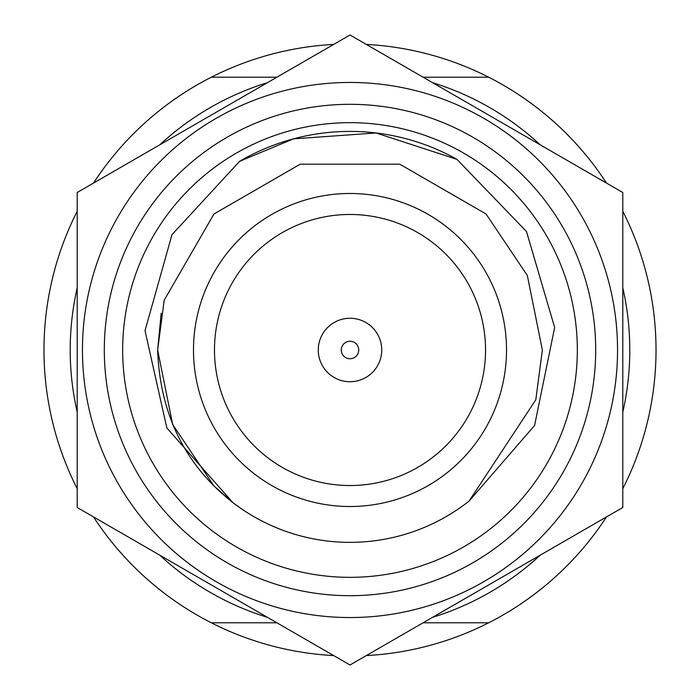 <?xml version="1.0" encoding="UTF-8"?>
<svg xmlns="http://www.w3.org/2000/svg" width="700" height="700" viewBox="0 0 700 700"><rect width="100%" height="100%" fill="white"/><g stroke="black" fill="none" stroke-linecap="round" stroke-linejoin="round"><path stroke-width="1.05" d="M333.699 655.585A306.023 306.023 0 0 1 93.502 516.915M77.201 488.679A306.023 306.023 0 0 1 77.201 211.321M622.799 211.321A306.023 306.023 0 0 1 622.799 488.679M606.497 516.915A306.023 306.023 0 0 1 366.301 655.585M432.556 82.661A279.79 279.79 0 0 1 540.242 144.839M622.799 287.831A279.79 279.79 0 0 1 622.799 412.169M423.098 77.201L488.679 77.201A306.023 306.023 0 0 1 606.497 183.085M381.736 350A31.736 31.736 0 0 1 350 381.736A31.736 31.736 0 0 1 318.264 350A31.736 31.736 0 0 1 350 318.264A31.736 31.736 0 0 1 381.736 350M358.741 350A8.741 8.741 0 0 1 350 358.741A8.741 8.741 0 0 1 341.259 350A8.741 8.741 0 0 1 350 341.259A8.741 8.741 0 0 1 358.741 350M214.471 350A135.529 135.529 0 0 1 350 214.471A135.529 135.529 0 0 1 485.529 350A135.529 135.529 0 0 1 350 485.529A135.529 135.529 0 0 1 214.471 350M350 193.489A156.511 156.511 0 0 1 506.511 350A156.511 156.511 0 0 1 350 506.511A156.511 156.511 0 0 1 193.489 350A156.511 156.511 0 0 1 350 193.489M82.451 350A267.549 267.549 0 0 1 350 82.451A267.549 267.549 0 0 1 617.549 350A267.549 267.549 0 0 1 350 617.549A267.549 267.549 0 0 1 82.451 350A267.549 267.549 0 0 0 350 617.549A267.549 267.549 0 0 0 617.549 350M577.334 350A227.334 227.334 0 0 1 350 577.334A227.334 227.334 0 0 1 122.666 350A227.334 227.334 0 0 1 350 122.666A227.334 227.334 0 0 1 577.334 350M239.61 161.332L171.981 234.684L145.014 330.654L166.854 427.963L232.916 502.617C185.089 465.133 159.994 414.26 157.64 350L172.673 424.533L213.981 486.019L232.916 502.617L213.981 486.019L172.673 424.533L157.64 350L164.194 300.213L213.981 213.981L300.213 164.194L399.787 164.194L486.019 213.981L527.327 275.467L542.36 350L535.806 399.787L469.105 501.051A192.36 192.36 0 0 1 232.916 502.617L213.981 486.019L172.673 424.533L157.64 350L164.194 300.213L213.981 213.981L300.213 164.194L399.787 164.194L486.019 213.981L527.327 275.467L542.36 350L535.806 399.787L469.105 501.051L535.806 399.787L542.36 350L535.806 399.787L469.105 501.051L534.564 425.539L554.663 327.486L526.488 231.525L456.934 159.355A218.593 218.593 0 0 0 239.61 161.332L293.422 138.862L376.04 132.965L456.934 159.355M157.64 350L164.194 300.213L213.981 213.981L300.213 164.194L399.787 164.194L486.019 213.981L527.327 275.467L542.36 350L527.327 275.467L486.019 213.981L399.787 164.194L300.213 164.194L213.981 213.981L164.194 300.213L157.64 350L161.184 313.25M622.799 192.5L622.799 507.5L350 665L77.201 507.5L77.201 192.5L350 35L622.799 192.5M540.242 555.161A279.79 279.79 0 0 1 432.556 617.339M423.098 622.799L488.679 622.799M267.444 617.339A279.79 279.79 0 0 1 159.758 555.161M77.201 412.169A279.79 279.79 0 0 1 77.201 287.831M159.758 144.839A279.79 279.79 0 0 1 267.444 82.661M276.902 77.201L211.321 77.201A306.023 306.023 0 0 0 93.502 183.085M211.321 622.799L276.902 622.799M488.679 77.201A306.023 306.023 0 0 0 366.301 44.415M333.699 44.415A306.023 306.023 0 0 0 211.321 77.201M595.691 350A245.691 245.691 0 0 0 350 104.309A245.691 245.691 0 0 0 104.309 350A245.691 245.691 0 0 0 350 595.691A245.691 245.691 0 0 0 595.691 350"/></g></svg>
